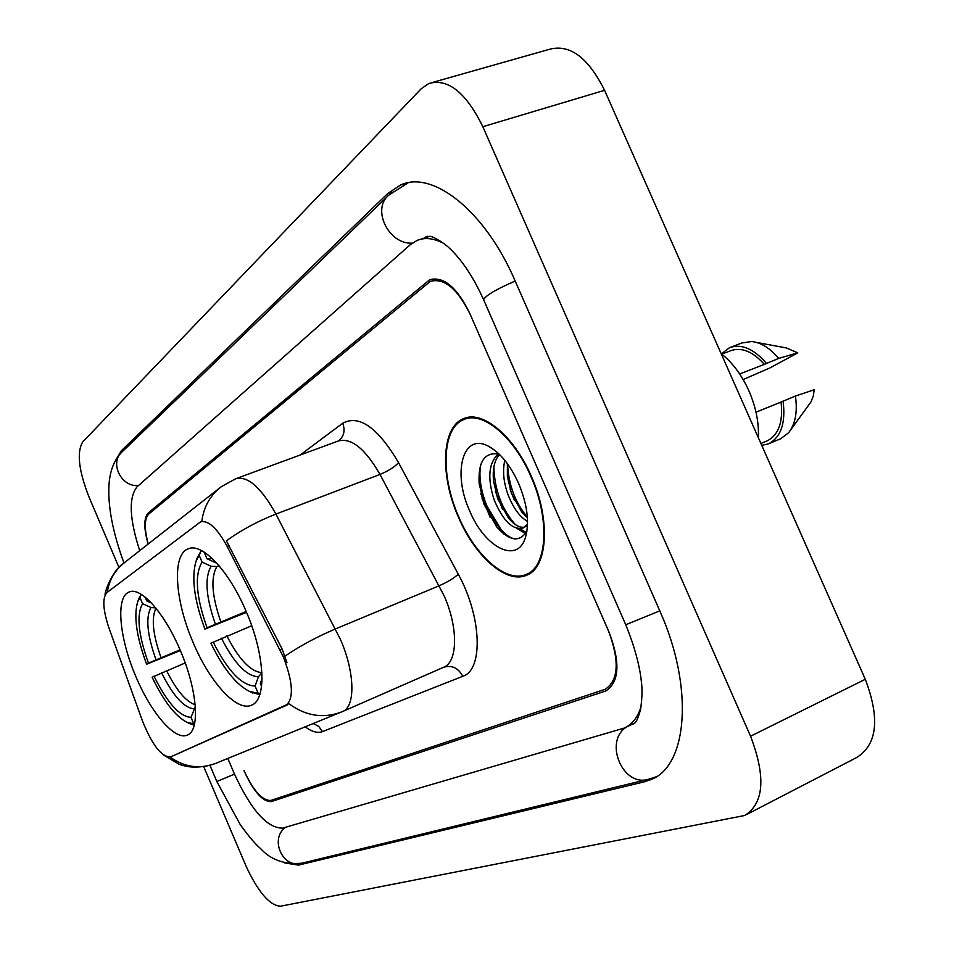 <?xml version="1.0" encoding="UTF-8"?>
<svg xmlns="http://www.w3.org/2000/svg" width="954" height="954" viewBox="0 0 954 954"><rect width="100%" height="100%" fill="white"/><g stroke="black" fill="none" stroke-linecap="round" stroke-linejoin="round"><path stroke-width="1.43" d="M180.234 650.306C164.505 612.73 140.369 586.066 128.873 592.124C115.434 597.204 119.345 638.453 135.897 676.624C151.066 713.008 175.107 741.008 187.354 735.057C200.4 730.692 197.442 689.873 180.234 650.306M246.06 611.228C228.853 570.277 201.509 541.884 187.819 548.991C171.756 555.168 174.999 600.96 193.173 642.626C209.713 682.17 236.89 712.173 251.522 705.161C267.06 699.878 265.033 654.563 246.06 611.228M283.338 656.912L227.171 546.451C217.154 528.099 208.246 519.93 200.435 521.921L106.884 592.613C102.161 598.027 102.937 610.047 109.185 628.662L142.54 721.164C152.27 745.181 161.608 757.106 170.551 756.927L285.687 705.65C293.987 699.032 293.212 682.778 283.338 656.912M148.108 544.09C143.708 528.277 143.732 517.915 148.18 513.002L429.717 279.689C443.693 276.147 457.002 287.285 469.654 313.103L609.117 632.323C620.446 662.374 619.408 681.907 605.993 690.899L271.353 801.587C262.875 801.968 253.907 791.999 244.439 771.655L243.962 770.522C253.418 790.854 262.386 800.823 270.864 800.43L605.253 689.265C618.681 680.262 619.718 660.728 608.39 630.654L470.37 314.748C457.717 288.919 444.385 277.769 430.409 281.311L148.669 514.134C144.34 518.821 144.185 528.778 148.24 543.995M227.815 758.442L234.505 774.147C251.236 810.304 267.299 828.299 282.682 828.12L624.262 728.069C631.942 724.646 637.51 717.67 640.969 707.141M444.087 243.628C434.07 238.202 425.079 237.141 417.101 240.42L410.089 244.868L137.03 486.862C128.504 497.63 129.41 518.893 139.725 550.673M203.751 766.706L245.905 865.779C257.985 891.918 269.505 905.394 280.488 906.228L744.788 815.479C764.059 803.208 765.99 776.794 750.559 736.226L482.831 126.703C466.077 92.574 448.07 78.168 428.823 83.487L421.084 88.889L82.724 441.94C76.582 452.172 78.669 470.537 89.008 497.034L118.976 567.475M747.101 814.275L856.692 757.512C877.275 744.633 880.148 718.565 865.302 679.296L604.574 90.308C588.117 57.359 569.633 43.717 549.122 49.393L433.343 82.199M284.805 862.965L298.471 865.111L644.284 781.839L650.95 779.597C687.691 766.014 694.13 687.142 659.81 610.918L515.077 280.762C485.133 210.906 432.639 169.729 400.418 185.064L387.706 193.543L121.528 450.55L116.054 459.482M531.378 476.416C514.075 435.787 482.128 409.66 463.358 418.77C441.356 427.309 439.794 475.569 458.48 517.271C475.128 556.635 506.741 584.456 526.727 575.167C547.811 567.535 550.852 519.715 531.378 476.416M201.807 521.409C203.739 506.717 210.297 495.102 221.483 486.564L235.65 478.789C247.611 475.569 261.038 487.327 275.921 514.075L340.459 639.478C354.983 672.439 355.615 706.89 342.581 711.529L341.377 712.03C323.191 718.803 305.697 716.025 288.907 703.694L170.587 756.904M443.383 667.371L443.586 667.287C457.753 662.124 458.445 628.018 444.206 595.976L379.99 474.424L275.921 514.075C257.497 521.301 240.992 530.221 226.408 540.858L282.086 648.923L286.975 662.708M479.218 484.215L486.373 505.155L503.772 533.966M527.55 521.456C519.715 516.913 513.192 507.945 507.969 494.542C503.521 482.068 502.472 470.656 504.809 460.293M527.395 517.712L521.695 511.964L511.38 493.182L507.385 476.666L507.361 463.608M527.49 525.475L522.732 528.122C512.536 530.138 503.044 520.765 494.232 500.027C487.196 478.348 488.567 462.964 498.346 453.901M524.33 527.228C519.453 527.824 514.182 524.795 508.494 518.153L497.678 498.656L493.54 481.138C492.431 468.963 494.422 460.078 499.526 454.462M523.269 527.86L527.538 523.901M527.455 526.012L526.513 526.56M458.826 517.08C475.307 556.039 506.598 583.562 526.369 574.38C547.238 566.807 550.243 519.489 530.973 476.642C513.848 436.431 482.235 410.578 463.656 419.593C441.893 428.036 440.331 475.796 458.826 517.08M758.394 437.791C759.026 422.539 755.866 406.881 748.902 390.806C741.687 374.874 732.433 362.496 721.141 353.648M518.69 483.535C510.33 465.194 500.325 452.804 488.675 446.353C462.833 431.947 452.065 472.743 469.714 510.974C484.859 547.87 517.688 564.565 525.511 537.269C529.613 522.446 527.335 504.535 518.69 483.535M499.204 454.152C484.727 451.671 478.037 461.426 479.146 483.416L484.083 504.451L497.034 527.347C509.233 540.608 518.809 542.397 525.749 532.726M739.696 373.992L764.345 364.345C752.718 351.418 741.496 346.886 730.692 350.726L721.773 354.137M743.166 379.561L769.961 367.898L797.771 352.861L786.49 347.971L756.558 342.426M764.345 364.345L778.702 358.418C770.081 348.15 761.065 342.51 751.657 341.52L741.818 342.987L730.657 347.256M778.702 358.418L797.771 352.861M766.324 363.259C753.708 348.699 741.449 343.512 729.56 347.673L721.427 353.874M760.898 443.467L767.207 440.855C778.619 434.988 783.234 422.05 781.064 402.051L755.997 412.176M790.532 430.099L811.007 401.872L813.357 395.803L814.179 389.769L795.409 396.041L781.064 402.051M761.745 445.375L768.507 443.825L780.646 438.792L788.612 432.734C795.409 424.053 797.675 411.818 795.409 396.041M768.507 443.825C780.992 437.337 785.846 423.063 783.079 401.026M514.564 538.867C496.927 535.218 475.474 492.395 480.744 464.765M525.952 532.356L519.906 528.743M515.291 524.533C501.637 508.899 494.494 489.712 493.886 466.959M527.371 517.235C515.148 502.46 508.542 484.668 507.552 463.871M490.165 517.366L480.828 493.778M525.296 533.465L516.853 528.349M502.651 509.508L495.4 491.405M514.552 500.552L510.163 489.617M246.537 612.337L204.883 629.115C194.103 599.72 191.205 576.943 196.19 560.773L199.231 555.419L202.093 562.109C194.401 574.868 196.059 596.775 207.078 627.792L246.18 611.478M219.062 565.722L216.916 566.557L211.156 566.294L202.093 562.109M250.389 691.829L259.75 694.703M199.231 555.419L200.745 551.448L197.025 558.436M200.745 551.448L202.153 550.911M251.713 625.752L210.906 643.223C223.26 668.587 236.103 684.638 249.459 691.376L260.072 693.701M213.124 641.935C227.72 670.912 241.708 685.616 255.088 686.021L257.962 692.759M207.078 627.792L204.883 629.115M212.265 558.519L206.958 558.71L204.12 552.068M255.088 686.021L258.415 676.78L261.837 672.832M206.958 558.71L216.904 563.265M261.563 686.355L260.323 683.458L261.956 681.55M262.04 678.688L260.323 683.458M180.342 650.556L146.618 664.234C136.422 636.604 133.477 615.7 137.781 601.521L139.988 597.574L142.599 603.715C136.303 614.889 138.258 634.684 148.466 663.125L180.044 649.841M188.987 723.263L194.27 725.112M141.12 594.282L138.795 598.79M185.195 662.947L152.127 677.209C163.766 701.369 175.464 716.442 187.258 722.452L194.544 723.943M139.988 597.574L141.24 594.354M153.999 676.124C167.236 702.824 179.567 716.573 190.979 717.36L193.602 723.537M148.466 663.125L146.618 664.234M149.074 600.603L146.677 600.865L145.044 597.037M190.979 717.36L195.343 706.759M155.705 607.901L150.97 607.507L142.599 603.715M146.677 600.865L151.459 603.023M279.999 649.793L282.086 648.923M227.171 546.451L229.27 545.64M285.687 705.65L287.082 705.054M426.808 237.272L427.833 236.21M629.676 725.147L633.086 724.158C634.112 722.56 636.115 725.755 640.551 709.466C642.149 698.459 642.436 689.277 641.398 681.895C639.729 665.498 634.517 646.454 625.764 624.751L625.729 624.667M633.027 723.895L634.1 723.621M623.475 785.309L301.786 863.215C282.813 869.213 269.135 838.685 285.663 827.261M301.786 863.215C284.483 864.706 270.769 859.852 260.645 848.655C255.314 844.123 248.529 836.133 240.289 824.685L216.82 781.493L234.493 774.135M387.777 196.154L122.291 451.695C109.042 462.428 121.063 487.47 138.545 485.514M408.169 182.774L388.779 195.176C371.309 209.093 388.815 244.82 412.283 243.115M515.208 281.036C496.378 289.217 485.824 295.406 483.559 299.604L483.785 300.116M659.786 610.87L625.764 624.751L483.559 299.604C474.078 278.592 463.382 262.1 451.469 250.139C442.775 241.135 430.242 235.483 430.278 236.425L425.937 236.878L425.818 238.118M656.197 776.794L648.589 779.227C622.795 787.539 603.381 741.353 626.563 726.972M604.574 90.308L482.831 126.703M865.302 679.296L750.559 736.226M303.253 862.857L298.471 865.111M124.604 449.477L121.528 450.55M392.249 192.148L387.706 193.543M300.14 455.034L342.701 423.242C359.205 414.394 377.82 427.523 398.557 462.654L458.266 574.177C481.83 616.821 483.451 670.018 462.785 676.291L322.5 731.611L318.755 726.435L313.27 723.526M322.5 731.611C317.646 733.387 311.875 731.79 305.173 726.829M285.031 656.114C300.128 645.858 316.943 636.795 335.462 628.924L439.269 585.732C447.736 581.988 454.068 578.136 458.266 574.177M170.11 757.082C184.539 767.266 199.66 769.401 215.473 763.486L342.581 711.529L443.586 667.287C451.874 664.866 458.266 667.872 462.785 676.291M107.23 592.351C109.209 579.805 115.076 569.8 124.843 562.335L219.36 488.221M398.557 462.654C394.646 467.007 388.457 470.93 379.99 474.424C365.096 448.547 351.144 437.409 338.133 441.046L236.675 478.407M338.742 440.808C344.024 436.324 345.348 430.469 342.701 423.242M481.949 498.024L485.014 505.703L496.617 526.846M216.916 566.557C210.512 577.444 211.812 595.821 220.803 621.686M221.411 638.19C234.279 663.4 246.609 676.267 258.415 676.78M211.156 566.294C204.454 577.647 205.861 596.894 215.354 624.023M226.861 635.853C238.965 659.452 250.64 671.723 261.909 672.653M155.967 608.211C151.173 618.049 152.855 634.505 160.999 657.568M161.524 672.737C173.187 695.967 184.05 707.999 194.127 708.834M150.97 607.507C145.509 617.453 147.178 634.851 155.979 659.715M166.545 670.579C176.335 690.219 185.875 701.607 195.176 704.767M129.529 591.862L128.873 592.124M188.773 548.622L187.819 548.991M201.008 521.707L202.248 521.242M170.551 756.927L171.768 756.391M216.82 781.493L209.963 765.382M647.873 779.394L624.178 785.13M123.984 562.991C112.667 532.153 107.683 505.966 109.018 484.453C109.948 470.871 114.122 460.186 121.563 452.399M407.406 182.918L400.418 185.064M654.074 778.047L650.95 779.597M429.705 236.342L420.881 239.192M634.684 723.096L625.669 727.401M465.039 418.15L463.358 418.77M163.432 754.972L178.732 764.047C189.178 768.292 201.425 768.113 215.473 763.486M105.155 594.879C104.153 594.342 111.213 570.599 124.843 562.335M523.376 527.86L522.732 528.122M531.736 572.102L526.369 574.38M495.376 450.765L488.675 446.353M526.906 531.295L525.511 537.269M470.143 417.16L465.313 418.973M249.459 691.376L252.929 693.093M196.19 560.773L197.478 557.16M187.258 722.452L190.55 724.014M137.781 601.521L139.045 598.122"/></g></svg>
